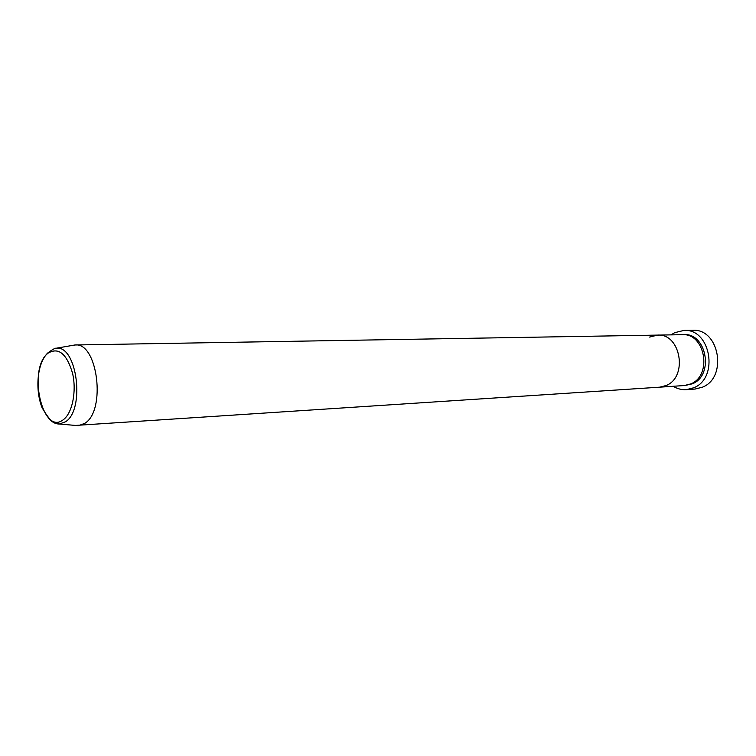 <?xml version="1.0" encoding="UTF-8"?>
<svg xmlns="http://www.w3.org/2000/svg" width="756" height="756" viewBox="0 0 756 756"><rect width="100%" height="100%" fill="white"/><g stroke="black" fill="none" stroke-linecap="round" stroke-linejoin="round"><path stroke-width="1.13" d="M686.382 389.652L695.104 389.047L702.475 387.166C727.896 377.414 719.258 328.246 692.666 330.306L683.925 330.419C710.593 328.34 719.277 377.943 693.781 387.762L686.382 389.652C681.732 389.945 677.338 388.82 673.199 386.278M649.631 337.072L657.54 335.106L682.233 334.681C705.131 332.829 712.662 375.392 690.804 383.897L684.341 385.541L659.704 387.176L666.216 385.494L659.704 387.176L75.449 425.439M671.063 334.87L674.635 332.687L683.925 330.419M657.54 335.106C680.627 333.207 688.253 376.809 666.216 385.494C688.253 376.809 680.627 333.207 657.54 335.106L75.184 344.972C97.656 342.109 106.284 410.65 84.842 423.313L78.539 425.675M72.122 345.454L75.184 344.972M683.037 334.691C706.274 331.771 714.675 375.108 692.402 383.793L685.144 385.475M48.233 353.071C27.244 368.191 42.194 436.41 63.239 419.76C72.283 413.409 76.791 391.353 72.548 373.228C66.726 353.761 58.618 347.042 48.233 353.071M78.246 425.685L59.431 424.012L55.906 423.001C52.589 422.973 47.987 417.898 42.109 407.767C34.87 389.85 37.016 362.596 48.176 352.617C52.854 349.281 55.557 347.807 56.284 348.214C77.065 345.029 85.343 409.752 65.507 421.772L59.431 424.012C55.443 424.107 51.72 422.046 48.271 417.851M56.284 348.214L74.891 344.982"/></g></svg>
